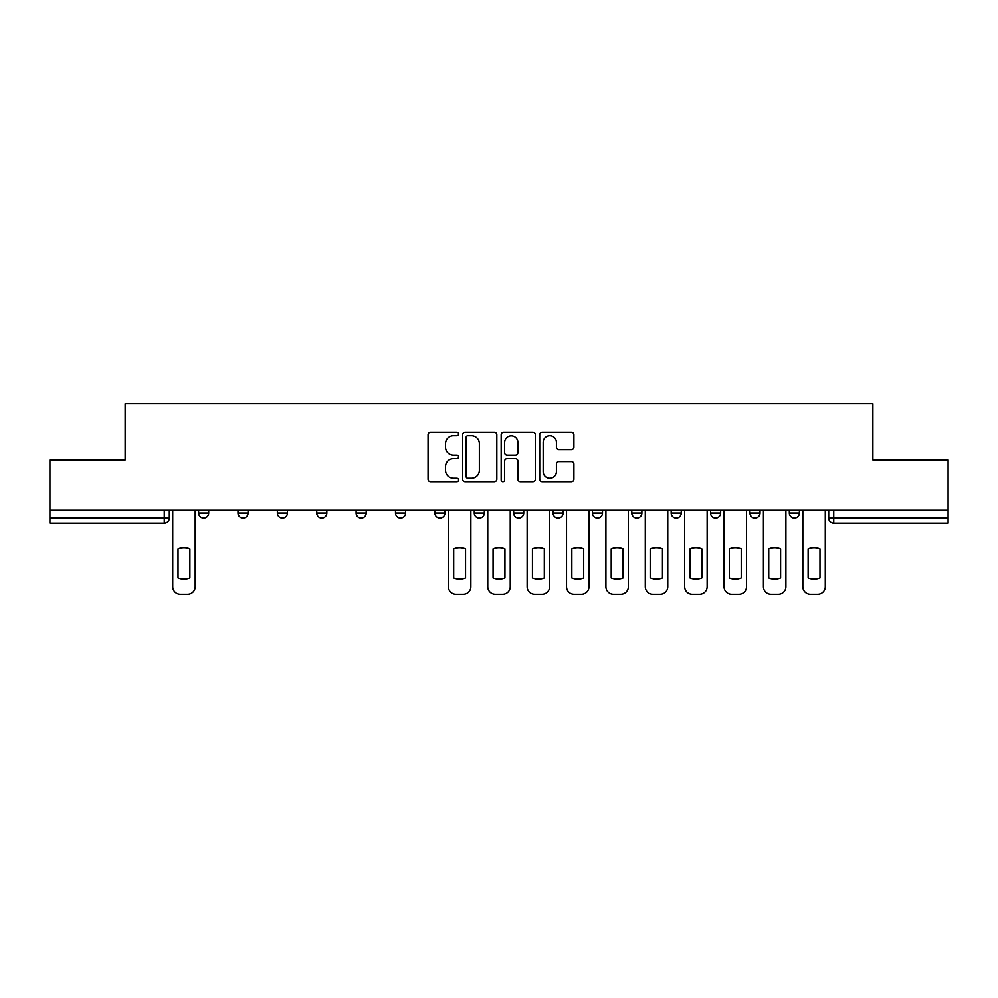 <?xml version="1.0" encoding="UTF-8"?>
<svg xmlns="http://www.w3.org/2000/svg" width="998" height="998" viewBox="0 0 998 998"><rect width="100%" height="100%" fill="white"/><g stroke="black" fill="none" stroke-linecap="round" stroke-linejoin="round"><path stroke-width="1.5" d="M458.606 433.918A1.734 1.734 0 0 0 456.872 432.184L430.55 432.184A2.483 2.483 0 0 0 428.067 434.666L428.067 479.265A2.483 2.483 0 0 0 430.55 481.747L456.872 481.747A1.734 1.734 0 0 0 458.606 480.013A1.734 1.734 0 0 0 456.872 478.279L453.466 478.279A7.934 7.934 0 0 1 445.545 470.345L445.545 466.627A7.934 7.934 0 0 1 453.466 458.706L456.872 458.706A1.734 1.734 0 0 0 458.606 456.972A1.734 1.734 0 0 0 456.872 455.238L453.466 455.238A7.934 7.934 0 0 1 445.545 447.304L445.545 443.586A7.934 7.934 0 0 1 453.466 435.652L456.872 435.652A1.734 1.734 0 0 0 458.606 433.918M592.4 510.24L592.4 513.009L602.505 513.009A5.052 5.052 0 0 1 597.453 518.062A5.052 5.052 0 0 1 592.4 513.009L592.4 510.24M553.029 510.24L553.029 513.009L563.121 513.009A5.052 5.052 0 0 1 558.069 518.062A5.052 5.052 0 0 1 553.029 513.009L553.029 510.24M356.111 513.009L356.111 510.24L356.111 513.009A5.052 5.052 0 0 0 361.164 518.062A5.052 5.052 0 0 1 356.111 513.009L366.216 513.009A5.052 5.052 0 0 1 361.164 518.062M277.357 510.24L277.357 513.009L287.449 513.009A5.052 5.052 0 0 1 282.397 518.062A5.052 5.052 0 0 1 277.357 513.009L277.357 510.24M237.973 513.009L237.973 510.24L237.973 513.009A5.052 5.052 0 0 0 243.025 518.062A5.052 5.052 0 0 1 237.973 513.009L248.065 513.009A5.052 5.052 0 0 1 243.025 518.062A5.052 5.052 0 0 0 248.065 513.009A5.052 5.052 0 0 1 243.025 518.062M198.59 513.009L198.59 510.24L198.59 513.009A5.052 5.052 0 0 0 203.642 518.062A5.052 5.052 0 0 1 198.59 513.009L208.682 513.009A5.052 5.052 0 0 1 203.642 518.062A5.052 5.052 0 0 0 208.682 513.009A5.052 5.052 0 0 1 203.642 518.062M571.417 449.661A2.483 2.483 0 0 0 573.9 447.179L573.9 434.666A2.483 2.483 0 0 0 571.417 432.184L542.176 432.184A2.483 2.483 0 0 0 539.706 434.666L539.706 479.265A2.483 2.483 0 0 0 542.176 481.747L571.417 481.747A2.483 2.483 0 0 0 573.9 479.265L573.9 464.157A2.483 2.483 0 0 0 571.417 461.675L558.905 461.675A2.483 2.483 0 0 0 556.422 464.157L556.422 471.655A6.624 6.624 0 0 1 549.798 478.279A6.624 6.624 0 0 1 543.174 471.655L543.174 442.289A6.624 6.624 0 0 1 549.798 435.652A6.624 6.624 0 0 1 556.422 442.289L556.422 447.179A2.483 2.483 0 0 0 558.905 449.661L571.417 449.661M49.9 510.24L49.9 460.003L125.124 460.003L125.124 403.703L872.876 403.703L872.876 460.003L948.1 460.003L948.1 510.24L49.9 510.24L49.9 518.062L169.311 518.062L169.311 510.24M496.829 434.666A2.483 2.483 0 0 0 494.359 432.184L465.118 432.184A2.483 2.483 0 0 0 462.635 434.666L462.635 479.265A2.483 2.483 0 0 0 465.118 481.747L494.359 481.747A2.483 2.483 0 0 0 496.829 479.265L496.829 434.666M503.641 432.184L532.882 432.184A2.483 2.483 0 0 1 535.365 434.666L535.365 479.265A2.483 2.483 0 0 1 532.882 481.747L520.37 481.747A2.483 2.483 0 0 1 517.9 479.265L517.9 461.176A2.483 2.483 0 0 0 515.417 458.706L507.121 458.706A2.483 2.483 0 0 0 504.639 461.176L504.639 480.013A1.734 1.734 0 0 1 502.905 481.747A1.734 1.734 0 0 1 501.171 480.013L501.171 434.666A2.483 2.483 0 0 1 503.641 432.184M828.689 510.24L828.689 518.062L948.1 518.062L948.1 523.114L833.742 523.114A5.052 5.052 0 0 1 828.689 518.062M948.1 510.24L948.1 518.062M164.258 510.24L164.258 523.114A5.052 5.052 0 0 0 169.311 518.062A5.052 5.052 0 0 1 164.258 523.114L49.9 523.114L49.9 518.062M799.41 510.24L799.41 513.009A5.052 5.052 0 0 1 794.358 518.062A5.052 5.052 0 0 1 789.318 513.009L799.41 513.009M789.318 510.24L789.318 513.009M760.027 510.24L760.027 513.009A5.052 5.052 0 0 1 754.975 518.062A5.052 5.052 0 0 1 749.935 513.009L760.027 513.009M749.935 510.24L749.935 513.009M720.643 510.24L720.643 513.009A5.052 5.052 0 0 1 715.603 518.062A5.052 5.052 0 0 1 710.551 513.009A5.052 5.052 0 0 0 715.603 518.062M710.551 510.24L710.551 513.009L720.643 513.009M681.26 510.24L681.26 513.009A5.052 5.052 0 0 1 676.22 518.062A5.052 5.052 0 0 1 671.167 513.009L681.26 513.009L681.26 510.24M671.167 510.24L671.167 513.009M641.889 510.24L641.889 513.009A5.052 5.052 0 0 1 636.836 518.062A5.052 5.052 0 0 1 631.784 513.009L641.889 513.009A5.052 5.052 0 0 1 636.836 518.062A5.052 5.052 0 0 0 641.889 513.009L641.889 510.24M631.784 510.24L631.784 513.009M602.505 510.24L602.505 513.009M563.121 510.24L563.121 513.009L563.121 510.24M523.738 510.24L523.738 513.009A5.052 5.052 0 0 1 518.686 518.062A5.052 5.052 0 0 1 513.646 513.009L523.738 513.009L523.738 510.24M513.646 510.24L513.646 513.009M484.354 510.24L484.354 513.009A5.052 5.052 0 0 1 479.314 518.062A5.052 5.052 0 0 1 474.262 513.009L484.354 513.009M474.262 510.24L474.262 513.009M444.971 510.24L444.971 513.009A5.052 5.052 0 0 1 439.931 518.062A5.052 5.052 0 0 1 434.879 513.009L444.971 513.009M434.879 510.24L434.879 513.009M405.6 510.24L405.6 513.009A5.052 5.052 0 0 1 400.547 518.062A5.052 5.052 0 0 1 395.495 513.009L405.6 513.009A5.052 5.052 0 0 1 400.547 518.062A5.052 5.052 0 0 0 405.6 513.009M395.495 510.24L395.495 513.009M366.216 510.24L366.216 513.009M326.833 510.24L326.833 513.009A5.052 5.052 0 0 1 321.78 518.062A5.052 5.052 0 0 1 316.74 513.009L326.833 513.009A5.052 5.052 0 0 1 321.78 518.062A5.052 5.052 0 0 0 326.833 513.009L326.833 510.24M316.74 510.24L316.74 513.009M287.449 510.24L287.449 513.009L287.449 510.24M248.065 510.24L248.065 513.009L248.065 510.24M208.682 510.24L208.682 513.009L208.682 510.24M467.837 435.652A1.734 1.734 0 0 0 466.103 437.398L466.103 476.545A1.734 1.734 0 0 0 467.837 478.279L471.43 478.279A7.934 7.934 0 0 0 479.364 470.345L479.364 443.586A7.934 7.934 0 0 0 471.43 435.652L467.837 435.652M517.9 442.413A6.624 6.624 0 0 0 511.263 435.777A6.624 6.624 0 0 0 504.639 442.413L504.639 452.755A2.483 2.483 0 0 0 507.121 455.238L515.417 455.238A2.483 2.483 0 0 0 517.9 452.755L517.9 442.413M178.018 548.75L178.018 577.992L178.018 548.75A15.781 15.781 0 0 1 189.882 548.75L189.882 577.992A15.781 15.781 0 0 1 178.018 577.992M172.716 586.724L172.716 510.24L172.716 586.724A7.572 7.572 0 0 0 180.289 594.297L187.612 594.297A7.572 7.572 0 0 0 195.184 586.724L195.184 510.24L195.184 586.724M189.882 548.75L189.882 577.992M180.289 594.297L187.612 594.297M493.062 548.75L493.062 577.992L493.062 548.75A15.781 15.781 0 0 1 504.938 548.75A15.781 15.781 0 0 0 493.062 548.75M504.938 577.992L504.938 548.75L504.938 577.992A15.781 15.781 0 0 1 493.062 577.992M487.76 586.724L487.76 510.24L487.76 586.724A7.572 7.572 0 0 0 495.345 594.297L502.655 594.297A7.572 7.572 0 0 0 510.24 586.724L510.24 510.24L510.24 586.724M532.445 548.75L532.445 577.992L532.445 548.75A15.781 15.781 0 0 1 544.309 548.75A15.781 15.781 0 0 0 532.445 548.75M544.309 577.992L544.309 548.75L544.309 577.992A15.781 15.781 0 0 1 532.445 577.992M527.144 586.724L527.144 510.24L527.144 586.724A7.572 7.572 0 0 0 534.716 594.297L542.039 594.297A7.572 7.572 0 0 0 549.611 586.724L549.611 510.24L549.611 586.724M571.829 548.75L571.829 577.992L571.829 548.75A15.781 15.781 0 0 1 583.693 548.75L583.693 577.992A15.781 15.781 0 0 1 571.829 577.992M566.527 586.724L566.527 510.24L566.527 586.724A7.572 7.572 0 0 0 574.1 594.297L581.422 594.297A7.572 7.572 0 0 0 588.995 586.724L588.995 510.24L588.995 586.724M611.213 548.75L611.213 577.992L611.213 548.75A15.781 15.781 0 0 1 623.076 548.75A15.781 15.781 0 0 0 611.213 548.75M623.076 577.992L623.076 548.75L623.076 577.992A15.781 15.781 0 0 1 611.213 577.992M605.911 586.724L605.911 510.24L605.911 586.724A7.572 7.572 0 0 0 613.483 594.297L620.806 594.297A7.572 7.572 0 0 0 628.378 586.724L628.378 510.24L628.378 586.724M650.596 548.75L650.596 577.992L650.596 548.75A15.781 15.781 0 0 1 662.46 548.75A15.781 15.781 0 0 0 650.596 548.75M662.46 577.992L662.46 548.75L662.46 577.992A15.781 15.781 0 0 1 650.596 577.992M645.294 586.724L645.294 510.24L645.294 586.724A7.572 7.572 0 0 0 652.867 594.297L660.189 594.297A7.572 7.572 0 0 0 667.762 586.724L667.762 510.24L667.762 586.724M453.691 548.75L453.691 577.992A15.781 15.781 0 0 0 465.555 577.992L465.555 548.75A15.781 15.781 0 0 0 453.691 548.75M448.389 510.24L448.389 586.724A7.572 7.572 0 0 0 455.961 594.297L463.284 594.297A7.572 7.572 0 0 0 470.856 586.724L470.856 510.24M495.345 594.297L502.655 594.297M534.716 594.297L542.039 594.297M583.693 548.75L583.693 577.992M574.1 594.297L581.422 594.297M613.483 594.297L620.806 594.297M652.867 594.297L660.189 594.297M689.98 548.75L689.98 577.992L689.98 548.75A15.781 15.781 0 0 1 701.844 548.75L701.844 577.992A15.781 15.781 0 0 1 689.98 577.992M684.678 586.724L684.678 510.24L684.678 586.724A7.572 7.572 0 0 0 692.25 594.297L699.573 594.297A7.572 7.572 0 0 0 707.145 586.724L707.145 510.24L707.145 586.724M701.844 548.75L701.844 577.992M692.25 594.297L699.573 594.297M729.351 548.75L729.351 577.992L729.351 548.75A15.781 15.781 0 0 1 741.227 548.75L741.227 577.992A15.781 15.781 0 0 1 729.351 577.992M724.049 586.724L724.049 510.24L724.049 586.724A7.572 7.572 0 0 0 731.634 594.297L738.944 594.297A7.572 7.572 0 0 0 746.516 586.724L746.516 510.24L746.516 586.724M741.227 548.75L741.227 577.992M731.634 594.297L738.944 594.297M768.734 548.75L768.734 577.992A15.781 15.781 0 0 0 780.598 577.992A15.781 15.781 0 0 1 768.734 577.992L768.734 548.75A15.781 15.781 0 0 1 780.598 548.75A15.781 15.781 0 0 0 768.734 548.75M780.598 548.75L780.598 577.992L780.598 548.75M763.433 586.724L763.433 510.24L763.433 586.724A7.572 7.572 0 0 0 771.005 594.297L778.328 594.297A7.572 7.572 0 0 0 785.9 586.724L785.9 510.24L785.9 586.724M771.005 594.297L778.328 594.297M808.118 548.75L808.118 577.992L808.118 548.75A15.781 15.781 0 0 1 819.982 548.75L819.982 577.992A15.781 15.781 0 0 1 808.118 577.992M802.816 586.724L802.816 510.24L802.816 586.724A7.572 7.572 0 0 0 810.388 594.297L817.711 594.297A7.572 7.572 0 0 0 825.284 586.724L825.284 510.24L825.284 586.724M819.982 548.75L819.982 577.992M810.388 594.297L817.711 594.297M833.742 510.24L833.742 523.114"/></g></svg>
